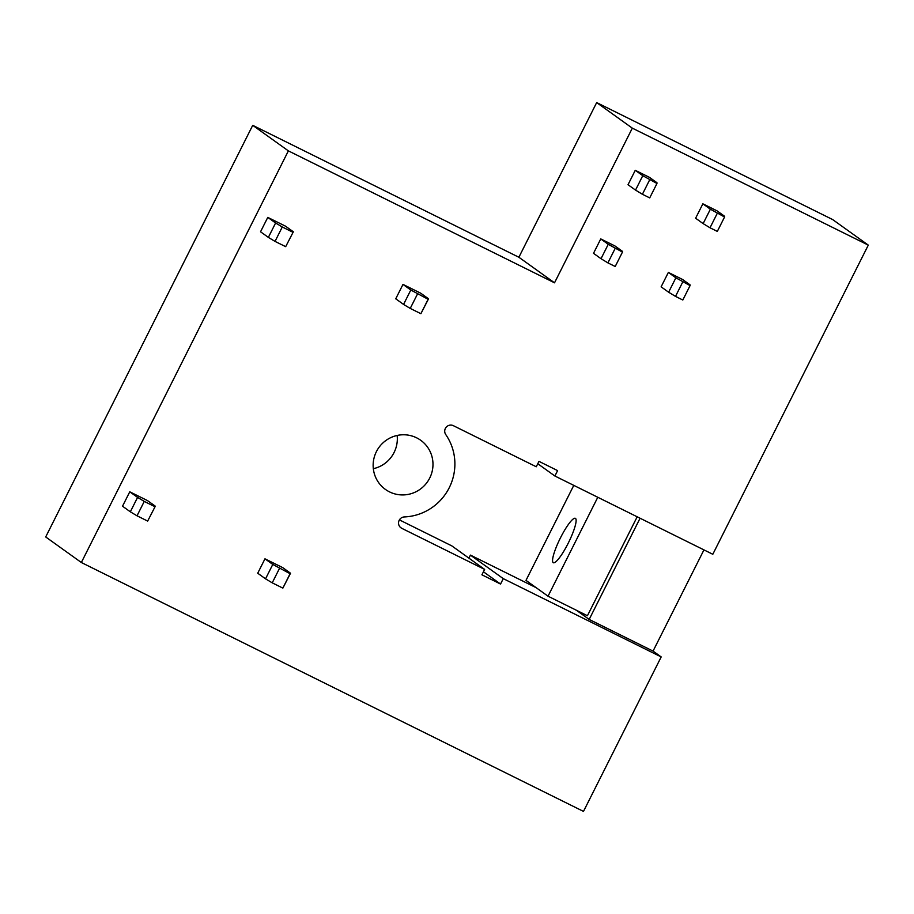 <?xml version="1.0" encoding="UTF-8"?>
<svg xmlns="http://www.w3.org/2000/svg" width="914" height="914" viewBox="0 0 914 914"><rect width="100%" height="100%" fill="white"/><g stroke="black" fill="none" stroke-linecap="round" stroke-linejoin="round"><path stroke-width="1.37" d="M596.671 102.585L832.654 219.566L868.3 245.123L632.317 128.143L596.671 102.585L518.878 257.257L252.721 125.321L288.378 150.879L554.524 282.814L518.878 257.257M632.317 128.143L554.524 282.814M252.721 125.321L45.7 536.952L81.346 562.51L583.486 811.415L661.188 656.926L653.053 651.099L703.951 549.897M288.378 150.879L81.346 562.51M416.693 437.863A30.242 29.694 125.6 0 0 385.479 489.458A30.242 29.694 125.6 0 0 428.552 480.17A30.242 29.694 125.6 0 0 416.693 437.863M373.403 468.676A30.242 29.694 125.6 0 0 397.156 435.532M868.3 245.123L712.806 554.284L554.889 476.011L537.786 463.741M653.053 651.099L589.176 619.429L640.074 518.238M554.889 476.011L557.609 470.607L538.974 461.364L536.255 466.768L453.424 425.707A6.044 5.941 125.6 0 0 445.781 434.607A52.429 51.47 125.6 0 1 449.231 487.745A52.429 51.47 125.6 0 1 404.365 516.936A6.044 5.941 125.6 0 0 401.794 528.338L484.637 569.411L481.918 574.815L500.552 584.046L503.271 578.642L661.188 656.926M589.176 619.429L576.346 610.232M503.271 578.642L470.436 555.106L536.164 587.691M484.637 569.411L451.802 545.875L399.418 519.895M500.552 584.046L483.449 571.787M468.916 558.134L470.436 555.106M600.761 238.92L593.517 253.327L601.024 258.708L608.267 244.301L622.457 252.093L622.457 251.339L614.951 245.957L600.761 238.92L608.267 244.301M668.363 272.429L661.119 286.836L668.625 292.217L675.869 277.81L690.059 285.614L690.059 284.848L682.552 279.467L668.363 272.429L675.869 277.81M635.264 170.312L628.021 184.719L635.527 190.101L642.771 175.694L656.96 183.497L656.96 182.731L649.454 177.35L635.264 170.312L642.771 175.694M702.866 203.822L695.623 218.229L703.129 223.61L710.372 209.203L724.562 217.006L724.562 216.241L717.056 210.86L702.866 203.822L710.372 209.203M129.765 491.801L122.522 506.207L130.336 511.806L137.58 497.399L129.765 491.801L147.508 500.598L155.323 506.196L147.657 521.083L137.02 515.804L144.263 501.409L137.58 497.399M264.969 558.82L257.725 573.227L265.54 578.836L272.783 564.429L264.969 558.82L282.712 567.617L290.526 573.227L290.104 573.706L272.783 564.429M267.779 217.383L260.536 231.79L268.362 237.389L275.605 222.982L267.779 217.383L285.522 226.181L293.348 231.779L285.682 246.666L275.034 241.399L282.277 226.992L275.605 222.982M402.983 284.403L395.739 298.809L403.565 304.419L410.809 290.012L402.983 284.403L420.726 293.2L428.552 298.809L428.129 299.289L410.809 290.012M597.79 497.273L548.034 596.202L525.984 580.39L573.786 485.368M637.184 516.798L587.428 615.728L548.034 596.202M555.632 548.708A24.792 4.673 116.4 0 1 575.352 518.307A24.792 4.673 116.4 0 1 573.055 532.325A24.792 4.673 116.4 0 1 553.324 562.727A24.792 4.673 116.4 0 1 555.632 548.708M601.024 258.708L607.901 262.878L615.145 248.471M607.901 262.878L615.213 266.5L622.457 252.093M668.625 292.217L675.503 296.387L682.747 281.98M675.503 296.387L682.815 300.009L690.059 285.614M635.527 190.101L642.405 194.271L649.648 179.864M642.405 194.271L649.717 197.892L656.96 183.497M703.129 223.61L710.007 227.78L717.25 213.385M710.007 227.78L717.319 231.413L724.562 217.006M130.336 511.806L137.02 515.804M155.323 506.196L147.657 521.083M154.912 506.687L144.263 501.409M290.104 573.706L282.86 588.113L290.526 573.227M282.86 588.113L272.223 582.835L279.467 568.428M272.223 582.835L265.54 578.836M268.362 237.389L275.034 241.399M293.348 231.779L285.682 246.666M292.926 232.27L282.277 226.992M428.129 299.289L420.886 313.696L428.552 298.809M420.886 313.696L410.237 308.418L417.481 294.011M410.237 308.418L403.565 304.419M400.275 527.252L401.794 528.338"/></g></svg>

